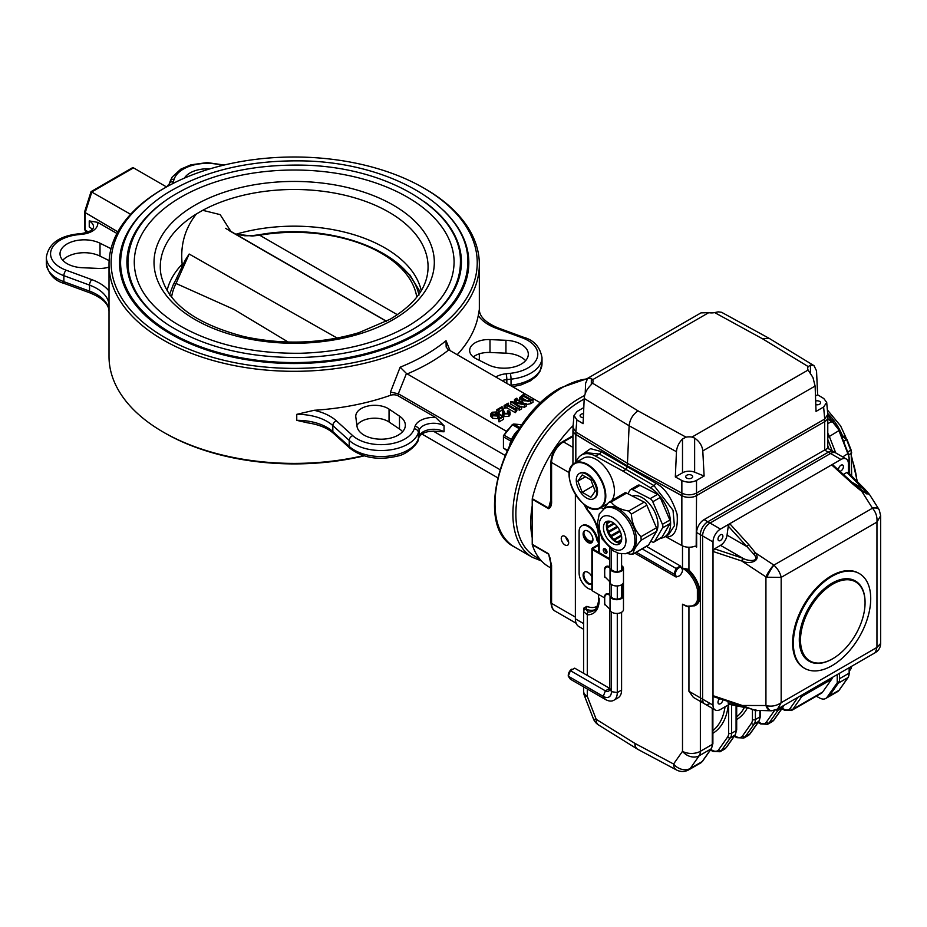 <?xml version="1.0" encoding="UTF-8"?>
<svg xmlns="http://www.w3.org/2000/svg" width="927" height="927" viewBox="0 0 927 927"><rect width="100%" height="100%" fill="white"/><g stroke="black" fill="none" stroke-linecap="round" stroke-linejoin="round"><path stroke-width="1.39" d="M497.869 418.633L499.016 417.277L498.935 414.16L497.869 416.049L497.869 418.633L492.561 418.332L490.858 416.35L490.858 413.766L492.133 412.237L496.721 411.947L496.907 415.4L495.145 414.589L492.573 415.018M496.721 414.52L496.907 415.4L496.721 414.52M499.016 421.901L503.616 419.259L503.616 416.675L499.016 419.328L499.016 421.901L498.402 418.772L502.469 416.432L498.935 414.16M499.016 416.791L500.36 417.648M507.695 414.033L507.672 413.43L507.695 414.033M510.093 412.144L508.865 413.801L503.906 413.975L502.585 411.727L502.167 407.509L498.911 409.386L498.888 411.217L496.86 409.664L502.04 406.675L504.844 413.303L508.68 413.454L509.05 411.797L507.672 410.846L509.155 410.939L510.093 412.144L510.093 414.728L508.865 416.374L503.906 416.547L502.573 414.531L502.585 411.368M502.573 413.083L502.167 410.082L499.213 411.785M499.004 413.732L499.213 411.032M497.162 415.064L497.162 412.48L498.691 413.651M516.351 408.413L515.296 410.082L506.976 405.284L506.976 407.868L515.296 412.666L516.86 410.696L516.86 408.112L516.351 410.985M506.976 407.868L504.137 408.042L504.137 405.47L508.205 403.118L508.599 405.157M521.588 406.71L524.404 407.254L526.177 406.223L526.177 403.651L524.404 404.67L524.404 407.254M519.363 410.163L521.588 408.877L521.588 406.293L519.363 407.59L518.969 409.931L519.444 407.08M519.398 407.104L510.835 401.6L510.835 404.184L518.969 408.877M510.835 401.6L523.5 403.732L516.258 399.433L516.258 402.005L517.162 402.527M516.258 402.005L515.145 402.144M530.545 401.124L530.545 403.697L533.002 402.283L533.002 399.711L530.545 401.124L522.307 400.649L519.526 397.683L523.558 394.253L523.604 395.192L531.391 399.688L533.002 399.711M530.545 403.697L526.177 404.589M519.699 400.962L519.526 397.683M504.925 455.319L398.309 393.766L406.455 373.477L506.536 431.333M450.07 350.638L446.014 340.707L446.165 347.046L448.077 349.444L540.708 402.967M164.728 337.428A183.059 105.69 0 0 0 423.616 337.428A183.059 105.69 0 0 0 423.616 187.961A183.059 105.69 0 0 0 164.728 187.961A183.059 105.69 0 0 0 164.728 337.428M145.087 210.174A174.647 100.834 0 0 0 119.525 262.689A174.647 100.834 0 0 0 170.684 333.987A174.647 100.834 0 0 0 417.671 333.987A174.647 100.834 0 0 0 468.819 262.689A174.647 100.834 0 0 0 443.257 210.174M164.728 187.961L163.245 188.818A185.168 106.906 0 0 0 109.015 264.404L109.015 356.501A185.168 106.906 0 0 0 163.245 432.086L164.728 432.944A183.059 105.69 0 0 0 364.16 455.875M421.866 433.998L497.556 477.695M433.152 431.067L499.769 469.525M418.251 439.502C419.236 441.959 408.193 454.253 397.509 456.061C378.622 460.626 362.77 458.019 349.919 448.239L333.558 433.407A4.206 2.897 -47.8 0 1 332.828 431.588L332.828 425.574L349.201 440.406L349.201 446.42A37.88 21.866 0 0 0 388.367 456.142A37.88 21.866 0 0 0 418.378 438.656A4.206 3.384 -162.2 0 1 418.251 439.502L419.027 437.08C422.109 432.272 428.737 430.441 438.923 431.565L444.056 431.773L444.056 425.76L435.632 417.463L398.216 395.864A6.315 3.65 0 0 0 390.464 395.319A185.168 106.906 0 0 1 314.126 410.29L296.756 414.346L296.756 420.348L307.741 422.863M398.309 393.766L390.464 392.075L390.464 395.319M164.728 432.944L163.245 432.086A185.168 106.906 0 0 0 363.419 455.644M479.224 360.279A185.168 106.906 0 0 0 479.34 356.501L479.34 353.836M109.015 264.404A185.168 106.906 0 0 0 163.245 340A185.168 106.906 0 0 0 365.029 363.175A185.168 106.906 0 0 0 479.34 264.404A185.168 106.906 0 0 0 425.111 188.818L423.616 187.961M406.455 373.477L400.151 367.196L390.464 392.075M457.173 354.74A185.168 106.906 0 0 0 478.262 315.528L479.329 309.572M86.153 232.654L84.519 229.166L84.531 212.074L91.055 191.646L132.155 167.914L133.488 167.857L166.524 186.93L169.328 183.824A4.206 3.384 17.8 0 1 173.326 181.669L174.114 179.259A33.662 19.432 0 0 1 222.422 165.458M91.055 191.646L130.614 214.299M84.519 212.202L117.822 231.831M84.624 229.618L88.239 231.935M116.941 233.465L97.659 222.341L89.247 220.916L89.247 226.93A14.728 8.505 0 0 1 92.248 229.432M476.223 358.784L488.344 364.809A24.195 13.975 0 0 0 514.218 366.918A24.195 13.975 0 0 0 528.32 354.218A24.195 13.975 0 0 0 505.933 340.29L489.989 339.595A18.934 10.939 0 0 0 469.641 350.499A18.934 10.939 0 0 0 476.223 358.784M525.597 360.661A24.195 13.975 0 0 0 505.933 353.175L489.989 352.48A18.934 10.939 0 0 0 473.268 356.941M402.608 431.669A24.195 13.975 0 0 0 399.479 428.992L389.05 421.994A18.934 10.939 0 0 0 356.895 425.4M399.479 416.107L389.05 409.108A18.934 10.939 0 0 0 368.112 405.991A18.934 10.939 0 0 0 355.759 416.246A18.934 10.939 0 0 0 355.817 417.057L357.011 426.269A24.195 13.975 0 0 0 382.04 439.189A24.195 13.975 0 0 0 405.342 425.226A24.195 13.975 0 0 0 399.479 416.107L399.479 428.992M209.78 168.899A24.195 13.975 0 0 0 184.415 178.1M111.02 248.679L100.012 243.21A24.195 13.975 0 0 0 74.137 241.101A24.195 13.975 0 0 0 60.023 253.801A24.195 13.975 0 0 0 82.41 267.729L98.355 268.424A18.934 10.939 0 0 0 109.015 267.069M109.131 260.626L100.012 256.095A24.195 13.975 0 0 0 62.758 260.244M521.646 395.806L520.534 397.347L523.245 399.977L530.151 400.904L530.464 400.209L522.677 395.713L521.646 395.806L521.287 398.622M523.952 394.485L523.952 395.389M522.307 400.649L522.307 402.469M522.677 395.713L522.677 398.297L528.205 401.484M522.677 398.297L521.646 398.39M524.404 404.67L513.581 402.735M516.258 399.433L514.508 399.479L516.733 398.193L516.64 399.201L524.439 403.697L526.177 403.651M517.127 398.425L517.127 399.479M514.508 399.479L514.508 402.028M514.902 399.711L514.902 402.098M515.331 399.456L515.331 402.04M513.581 402.608L519.838 406.35L521.588 406.293M515.296 410.082L515.296 412.666M515.389 409.537L515.516 412.527M508.599 403.338L507.892 404.751L514.415 408.517L516.86 408.112M507.892 404.751L508.089 403.639L508.089 404.867M506.976 405.284L504.531 405.69L504.531 408.274M505.076 405.377L505.076 407.961M496.86 409.664L496.86 412.028M498.888 411.217L498.888 413.651M498.471 410.001L498.911 409.386L498.911 410.777M502.167 407.509L502.167 410.082M502.585 412.121L502.585 414.311M503.906 413.975L503.906 416.547M508.865 413.801L508.865 416.374M507.672 410.846L507.695 413.836M509.491 412.411L509.05 411.797L509.05 413.187M499.016 419.328L498.402 418.772M496.721 411.947L496.907 412.816L495.145 412.005L492.573 412.445L493.512 415.087L497.614 415.597L498.807 413.593L503.616 416.675M491.889 413.349L492.573 412.445L492.573 414.45M495.145 412.005L495.145 414.589M495.771 412.758L495.771 415.331M497.869 416.049L492.561 415.748L492.561 418.332M492.561 415.748L490.858 413.766M236.003 234.23A128.146 73.986 180 0 1 421.252 290.638M167.092 290.638A128.146 73.986 180 0 1 182.179 264.195C180.186 245.18 184.913 228.448 196.362 213.986L202.735 210.313L220.162 214.624L230.835 231.356M181.785 267.799L182.179 264.195M424.207 201.588A167.277 96.582 180 0 1 461.461 262.353C460.974 287.891 444.867 310.174 413.118 329.189C381.947 346.744 344.508 356.188 300.777 357.521C247.648 358.042 203.291 347.057 167.694 324.543C140.811 306.281 127.208 285.551 126.895 262.353A167.277 96.582 180 0 1 164.125 201.599M163.511 321.681A166.223 95.968 180 0 1 127.949 262.353C128.575 237.509 142.515 215.956 169.757 197.683C205.052 175.4 248.679 164.542 300.638 165.11C386.547 165.956 462.121 210.626 460.406 262.353A166.223 95.968 180 0 1 424.844 321.669M134.264 262.353A159.919 92.329 180 0 1 294.172 170.023A159.919 92.329 180 0 1 454.091 262.353C453.639 286.721 438.251 308.007 407.903 326.188C378.112 342.967 342.306 351.993 300.487 353.268C249.676 353.766 207.266 343.257 173.233 321.739C147.544 304.288 134.554 284.496 134.264 262.353M235.62 234.125L252.202 236.026L259.653 235.203L397.359 314.716M288.146 342.028L234.137 309.491L176.037 283.477A3.372 2.642 -153.2 0 0 173.256 284.728L169.363 295.053M386.397 321.321L229.444 230.777M185.133 260.313L189.166 254.033L337.173 338.088M189.166 254.033L176.037 283.477A123.082 71.055 180 0 0 171.576 297.115M416.768 297.115A123.082 71.055 180 0 0 259.653 235.203A3.372 0.776 -99.6 0 0 259.154 234.751L251.611 235.701A3.372 1.251 -93.9 0 1 252.202 236.026M178.32 278.679A3.372 2.225 -153 0 0 175.921 279.63L173.256 284.728M532.237 505.748A92.584 53.453 120 0 0 532.237 537.799M539.352 558.483A92.584 53.453 120 0 1 519.792 485.991A92.584 53.453 120 0 1 581.333 400.649A92.584 53.453 120 0 1 584.172 399.073A92.584 53.453 120 0 0 521.403 480.406A92.584 53.453 120 0 0 535.041 556.42L539.989 559.282M606.965 552.422A2.63 1.518 60 0 1 606.629 552.26A2.63 1.518 60 0 1 604.798 548.668M688.634 569.305L689.908 571.125L682.504 568.158L688.634 569.305L688.182 570.592A23.14 13.36 60 0 1 698.877 589.155L697.382 589.282A22.097 12.758 -120 0 0 682.504 568.158L682.504 545.887M689.908 606.374L688.634 606.988L682.504 604.23L688.182 606.629M700.36 701.426L700.36 751.31A12.63 7.289 60 0 1 699.167 755.772A12.63 9.954 -144.9 0 1 682.504 751.31L682.504 604.23A22.097 12.758 -120 0 0 697.382 600.29L698.877 600.418A23.14 13.36 60 0 1 694.821 605.806L685.98 606.223M689.908 571.125A23.14 13.36 60 0 1 699.618 588.726L698.877 589.155L698.877 600.418L699.618 599.989A23.14 13.36 60 0 1 695.563 605.377A23.14 13.36 60 0 1 695.192 605.586M699.618 588.726L699.618 599.989M576.188 462.33A29.455 17.01 60 0 1 581.484 455.018L585.574 452.666L599.352 454.045L625.968 469.41L622.99 471.125L650.314 487.729A29.455 17.01 60 0 1 669.12 513.72A29.455 17.01 60 0 1 664.508 536.976L668.622 534.601L674.392 525.783L673.025 510.279L654.01 485.597L625.968 469.41L627.452 466.837L655.493 483.025C664.752 487.695 671.948 498.112 677.104 514.288C678.216 529.41 674.624 536.988 666.328 537.046L681.855 545.563A10.521 6.072 0 0 0 695.018 546.177L696.536 546.548A2.109 1.217 -60 0 1 696.64 547.104L696.64 532.504A10.521 6.072 -60 0 1 704.08 519.618L824.601 450.035A10.521 6.072 -60 0 1 824.706 449.977L827.776 448.32L833.582 451.669A10.521 6.072 120 0 0 828.321 452.191L707.799 521.762A10.521 6.072 120 0 0 700.36 534.647L700.36 697.869A10.521 6.072 120 0 0 702.539 702.678L693.384 697.394L688.935 691.264L688.935 606.953M696.189 546.142L696.536 495.632L824.706 421.634L824.706 449.977M581.588 454.96L590.545 448.645L600.847 451.472L627.452 466.837L627.452 465.933L575.829 434.52L575.829 462.538M666.328 537.046L665.238 536.548M584.427 608.819A2.109 1.217 0 0 0 583.825 608.112L586.861 606.351A25.249 14.577 -120 0 0 597.347 606.084M584.45 608.784L583.581 611.588L583.581 673.303M584.323 609.387L585.586 609.039A2.109 1.379 112.3 0 0 586.861 606.351M587.289 675.435L587.289 614.798A2.109 1.622 -88.3 0 1 588.135 612.017A27.358 15.794 -120 0 0 593.523 610.742C596.246 611.588 599.665 598.518 598.575 599.085A2.109 1.217 180 0 0 599.19 599.943A29.455 17.01 60 0 1 587.289 614.798L583.581 611.588M594.856 609.769A27.358 15.794 60 0 1 585.586 609.039L588.135 612.017M583.848 504.149L587.197 510.024C594.462 518.657 598.251 527.73 598.575 537.231L598.575 552.341M603.5 509.027L601.02 507.521M581.484 455.018A29.455 17.01 60 0 1 595.667 456.177L622.99 471.125M664.508 536.976A29.455 17.01 60 0 1 660.499 538.274M573.048 429.502A10.521 6.072 0 0 0 572.944 430.337A10.521 6.072 0 0 0 575.829 434.52M827.684 416.49A10.521 6.072 180 0 1 827.776 417.335A10.521 6.072 180 0 1 824.706 421.634M583.801 407.579L577.092 411.461L574.022 415.435L576.895 419.919L575.818 431.936L627.452 463.349L627.452 465.933L681.855 495.736A10.521 6.072 0 0 0 696.536 495.632M583.871 533.257A7.149 4.125 -120 0 0 587.428 539.514A7.149 4.125 -120 0 0 592.353 540.847A7.149 4.125 -120 0 0 592.886 540.429M583.581 629.271L578.865 626.548A16.837 9.722 -60 0 1 575.377 618.842L575.377 494.45M688.935 547.231L688.935 569.421M782.226 708.263L783.964 709.19A10.521 6.072 -120 0 0 790.128 708.46A2.109 1.657 35.1 0 0 792.898 709.201A12.63 7.289 60 0 1 791.484 710.522L821.241 693.338A12.63 7.289 -120 0 0 822.655 692.029L831.589 679.329A12.63 7.289 -120 0 0 832.481 677.347M829.039 449.05L827.776 445.806M607 552.052A2.63 1.518 -120 0 0 605.852 549.398A2.63 1.518 -120 0 0 603.825 548.703A2.63 1.518 -120 0 0 603.825 551.739A2.63 1.518 -120 0 0 606.455 553.257A2.63 1.518 -120 0 0 607 552.052M839.48 681.484L837.243 682.77L827.116 697.174L829.352 695.887A12.63 7.289 60 0 1 827.938 697.208A12.63 7.289 60 0 0 829.352 695.887L839.028 690.302A1.054 0.834 35.1 0 0 839.236 690.105L837.602 691.623A12.63 7.289 -120 0 0 839.028 690.302L847.95 677.602L838.286 683.187L829.352 695.887L839.48 681.484L839.48 673.303L839.48 678.726L849.144 673.141A1.054 0.603 0 0 0 849.144 672.284L849.144 672.284M827.776 437.37L829.352 436.466A12.63 7.289 60 0 0 827.776 433.245A12.63 7.289 60 0 1 829.352 436.466L835.737 452.909L829.352 436.466L839.12 430.51M827.776 415.018A58.911 34.021 60 0 1 829.062 416.617M827.116 697.174A12.63 7.289 60 0 1 825.702 698.494A12.63 7.289 60 0 1 819.735 698.054L816.27 696.212M837.243 674.601L837.243 682.77M827.776 439.456L832.214 450.881M815.482 396.038L817.637 394.786L816.525 370.835L813.999 365.644L810.465 365.111L808.24 366.605A9.467 5.469 0 0 0 807.695 368.436A9.467 5.469 0 0 0 808.101 370.035L812.933 377.451L815.123 386.049L702.793 450.904C702.226 445.725 699.503 441.449 694.636 438.089L691.982 437.08A9.467 5.469 0 0 0 686.038 437.162L682.504 438.981C678.877 442.747 676.849 446.988 676.455 451.704L629.12 425.771L627.452 463.349L681.866 493.164L681.855 480.522L675.331 476.942L676.455 451.704M702.793 450.904L704.114 476.026L694.636 472.191A9.467 5.469 0 0 0 682.504 472.805L675.331 476.942M681.855 480.522C686.791 482.724 691.681 482.689 696.513 480.406L696.525 493.06C691.693 495.342 686.803 495.377 681.866 493.164M704.114 476.026L696.513 480.406M691.658 478.089A3.476 2.005 180 0 1 687.869 478.517A3.476 2.005 180 0 1 685.725 476.663A3.476 2.005 180 0 1 689.201 474.659A3.476 2.005 180 0 1 692.678 476.663A3.476 2.005 180 0 1 691.658 478.089M823.628 407.011L826.699 402.411L827.776 414.45L824.706 419.05L823.628 407.011L816.038 411.403L815.123 386.049M826.699 402.411L823.825 398.552L817.637 394.786M815.656 400.985A3.476 2.005 180 0 1 820.627 402.793A3.476 2.005 180 0 1 819.619 404.207A3.476 2.005 180 0 1 815.795 404.635M714.682 312.596L718.216 311.854L721.588 312.295L768.923 338.216L762.689 338.888L714.682 312.596A9.467 5.469 0 0 1 708.738 312.666L592.62 379.711L591.322 378.436L587.753 378.251L585.609 383.233L585.204 393.639M587.753 378.251L700.986 312.874L708.738 312.666M592.492 383.152L638.031 410.858C632.863 414.427 629.885 419.398 629.12 425.771L584.207 398.448C584.601 393.732 586.629 389.491 590.256 385.725L592.492 383.152A9.467 5.469 0 0 0 593.037 381.321A9.467 5.469 0 0 0 592.62 379.711M584.207 398.448L583.083 423.685L576.895 419.919M583.35 417.683A3.476 2.005 180 0 1 580.093 415.678A3.476 2.005 180 0 1 583.535 413.674M813.999 365.644L768.923 338.216M575.818 431.936L572.944 427.451L574.022 415.435M824.601 419.12L696.64 492.99A10.521 6.072 0 0 1 696.525 493.06L824.706 419.05A10.521 6.072 0 0 1 824.601 419.12L824.601 421.692A10.521 6.072 0 0 0 827.684 417.393L827.684 415.632M573.048 428.645L573.048 430.279A10.521 6.072 0 0 0 575.922 434.45L627.452 465.933L681.971 495.69A10.521 6.072 0 0 0 696.64 495.563L824.601 421.692M851.948 482.214L863.164 488.691L846.872 472.457L848.124 472.457L864.787 489.097M854.149 484.207A2.109 0.66 132.2 0 0 854.126 484.195L867.046 494.068L862.562 491.055L861.832 491.437L853.222 484.427L831.646 464.867L832.817 464.867L854.126 484.195A2.109 0.66 132.2 0 0 853.222 484.427M878.773 509.097A10.521 5.006 147.6 0 0 878.726 509.027L869.422 494.369L861.832 491.437L872.388 508.054A10.521 5.006 147.6 0 1 878.726 509.016L879.248 509.908A10.521 5.4 152.2 0 0 879.236 509.908A10.521 5.4 152.2 0 0 872.481 508.205A2.341 1.738 21.1 0 0 872.388 508.054M867.046 494.068L863.524 489.004M848.402 472.747L848.402 463.79A10.521 6.072 -60 0 0 846.224 458.969A10.521 6.072 -60 0 0 840.963 459.491L830.546 453.477A10.521 6.072 -60 0 1 835.806 452.955A10.521 6.072 120 0 0 830.546 453.477L710.036 523.06L720.453 529.074A10.521 6.072 -60 0 0 713.014 541.959L713.014 551.461L714.532 548.854L743.303 558.413C748.031 561.391 761.021 562.168 753.663 554.056L728.263 526.096L729.758 523.697L748.842 544.694A2.109 0.8 137.7 0 0 746.872 546.571L727.046 535.134A9.467 5.469 -60 0 1 720.499 545.354L714.532 548.854M748.842 544.694L755.447 552.863C761.774 561.716 748.726 564.427 742.284 561.159L743.303 558.413M773.732 565.018A2.341 1.738 21.1 0 0 773.894 565.122A10.521 1.472 120 0 0 766.907 577.22A12.665 7.74 -176.9 0 1 765.934 576.884A10.521 2.039 123.6 0 1 773.732 565.018L755.447 552.863A2.109 0.95 144.9 0 0 753.663 554.056M743.303 706.165L742.284 705.482L765.934 705.528A10.521 6.072 90.1 0 0 771.171 710.789L755.204 710.349L713.57 696.664L713.014 695.667L742.284 705.482C748.692 708.216 761.855 712.701 755.447 709.769M748.019 708.17L728.946 704.265L728.263 703.408L742.191 706.258M870.72 598.645A54.705 31.588 120 0 0 859.387 573.604A54.705 31.588 120 0 0 817.232 588.263A54.705 31.588 120 0 0 793.35 643.315A54.705 31.588 120 0 0 804.682 668.367A54.705 31.588 120 0 0 846.838 653.709A54.705 31.588 120 0 0 870.72 598.645M855.482 581.067L855.181 580.893A46.292 26.721 120 0 0 808.889 607.625A46.292 26.721 120 0 0 808.889 661.078L809.19 661.241A46.292 26.721 -60 0 1 809.19 607.788A46.292 26.721 -60 0 1 855.482 581.067A46.292 26.721 -60 0 1 865.065 602.26A46.292 26.721 -60 0 1 865.065 602.515M846.872 472.457L843.373 474.439M840.963 459.491L720.453 529.074M839.85 471.252A3.476 2.005 120 0 0 843.419 466.663A3.476 2.005 120 0 0 842.701 465.076A3.476 2.005 120 0 0 839.781 466.281A3.476 2.005 120 0 0 838.564 470.082M728.263 526.096L727.046 535.134M722.898 536.246A3.476 2.005 120 0 0 722.179 534.647A3.476 2.005 120 0 0 718.715 536.652A3.476 2.005 120 0 0 718.715 540.661A3.476 2.005 120 0 0 721.391 539.734A3.476 2.005 120 0 0 722.898 536.246M729.317 704.335L720.453 709.468A10.521 6.072 -60 0 1 715.192 709.989A10.521 6.072 -60 0 1 713.014 705.169L713.014 551.461L741.716 560.974L742.759 558.205L720.499 545.354M727.962 701.496L728.263 703.408M719.607 698.691A3.476 2.005 120 0 0 718.715 703.883A3.476 2.005 120 0 0 721.252 703.083A3.476 2.005 120 0 0 722.886 699.792M879.236 509.908L880.65 515.725L876.954 522.086C877.394 516.826 875.899 512.202 872.481 508.205L773.894 565.122C777.823 568.83 780.244 572.921 781.171 577.382L766.907 577.22M781.171 702.701L777.51 709.085L771.762 710.777A10.521 5.4 87.8 0 0 771.774 710.777A10.521 5.4 87.8 0 1 766.907 705.771C772.087 706.733 776.838 705.702 781.171 702.701L781.171 577.382L876.954 522.086L876.954 647.405L880.65 643.465C880.523 647.44 878.761 650.476 875.389 652.573L876.954 647.405L781.171 702.701M741.716 560.974L765.934 576.884L765.934 705.528A12.665 6.86 -2.9 0 0 766.907 705.771M713.014 541.959L702.596 535.945A10.521 6.072 -60 0 1 710.036 523.06A10.521 6.072 120 0 0 702.596 535.945L702.596 699.155A10.521 6.072 120 0 0 704.775 703.975A10.521 6.072 -60 0 1 702.596 699.155L713.014 705.169M859.016 573.396A54.705 31.588 120 0 0 858.645 573.176A54.705 31.588 120 0 0 816.49 587.834A54.705 31.588 120 0 0 792.608 642.886A54.705 31.588 120 0 0 803.941 667.938A54.705 31.588 120 0 0 804.312 668.147M846.224 458.969L833.582 451.669A10.521 6.072 120 0 0 828.321 452.191L707.799 521.762A10.521 6.072 120 0 0 700.36 534.647L700.36 697.869A10.521 6.072 120 0 0 702.539 702.678L704.775 703.975A10.521 6.072 120 0 0 710.036 703.454M696.64 532.504L702.596 535.945L702.596 699.155L688.935 691.264M824.601 450.035L830.546 453.477L710.036 523.06L704.08 519.618M865.065 602.77A45.655 26.362 120 0 0 832.782 584.137A45.655 26.362 120 0 0 800.499 640.059A45.655 26.362 120 0 0 832.782 658.691A45.655 26.362 120 0 0 865.065 602.77L865.065 602.26M832.562 658.819A46.292 26.721 -60 0 1 832.33 658.958A46.292 26.721 -60 0 1 809.19 661.241M650.824 541.194L652.133 541.866A4.206 2.433 -120 0 0 654.068 541.982A4.206 2.433 -120 0 0 654.624 541.426L662.573 527.869A4.206 2.433 -120 0 0 662.411 524.346L652.782 501.762A4.206 2.433 -120 0 0 650.117 498.68L632.538 489.641A4.206 2.433 -120 0 0 630.603 489.526A4.206 2.433 -120 0 0 630.047 490.082L627.892 493.755M654.624 541.426L662.063 537.127A4.206 2.433 60 0 1 661.507 537.683L654.068 541.982M662.411 524.346L669.85 520.047A4.206 2.433 60 0 1 670.012 523.57L662.573 527.869M650.117 498.68L657.567 494.381A4.206 2.433 60 0 1 660.221 497.463L652.782 501.762M630.603 489.526L638.043 485.227A4.206 2.433 60 0 1 639.978 485.354L632.538 489.641M617.985 542.805L617.961 542.434A14.206 8.204 -120 0 0 619.526 543.025M621.507 540.395L617.961 542.434M614.242 540.916L614.485 540.105A14.206 8.204 -120 0 0 617.22 542.052L617.243 542.573M617.22 542.052L621.658 539.502M621.542 536.026L614.485 540.105M610.615 537.266L611.322 536.582A14.206 8.204 -120 0 0 613.778 539.444L613.5 540.325M613.778 539.444L621.368 535.064M618.042 532.712A18.575 10.718 60 0 1 617.799 532.365L619.653 530.58A14.206 8.204 -120 0 0 620.059 531.171M620.186 531.472L611.322 536.582M607.857 532.492L608.842 532.318A14.206 8.204 -120 0 0 610.731 535.725L610.012 536.42M617.799 532.365L610.14 536.617M610.731 535.725L619.653 530.58M607.73 532.168L615.18 527.625L617.73 527.173L608.842 532.318M606.501 527.556L607.359 527.822A14.206 8.204 -120 0 0 608.436 531.368L607.486 531.542M608.436 531.368L617.104 526.362M614.485 523.697L607.359 527.822M606.71 523.396L607.034 523.628A14.206 8.204 -120 0 0 607.185 526.884L606.42 526.652M607.185 526.884L613.72 523.118M610.696 521.507L607.034 523.628M607.312 521.866A14.206 8.204 -120 0 0 607.115 522.828L606.93 522.689M607.115 522.828L609.815 521.264M657.567 494.381L639.978 485.354M669.85 520.047L660.221 497.463M662.063 537.127L670.012 523.57M655.91 532.527A22.097 12.758 -120 0 0 656.606 531.333M656.779 530.962A22.097 12.758 -120 0 0 651.635 506.629A22.097 12.758 -120 0 0 632.434 496.084M626.895 553.407L630.708 554.23L633.199 553.79C633.199 550.812 635.852 546.293 641.16 540.232L640.986 536.71C635.146 530.731 631.936 523.199 631.357 514.126L628.703 511.044C620.221 509.572 614.358 506.559 611.125 502.005L608.633 502.457L603.431 509.12M632.515 554.323L648.668 544.856A4.206 2.433 60 0 1 648.124 545.424L632.944 554.184M640.986 536.71L656.455 527.776A4.206 2.433 60 0 1 656.617 531.31L641.16 540.232M628.703 511.044L644.172 502.11A4.206 2.433 60 0 1 646.826 505.192L631.357 514.126M644.172 502.11L626.582 493.083A4.206 2.433 60 0 0 624.647 492.967L608.633 502.457M620.36 542.979A12.943 7.474 60 0 1 609.085 534.949A12.943 7.474 60 0 1 607.764 521.171M607.567 521.194A12.943 7.474 -120 0 0 606.107 521.727A12.943 7.474 -120 0 0 606.107 536.675A12.943 7.474 -120 0 0 619.051 544.137A12.943 7.474 -120 0 0 619.676 530.371A12.943 7.474 -120 0 0 607.567 521.194M656.455 527.776L646.826 505.192M648.668 544.856L656.617 531.31M604.416 508.494L605.899 507.637A25.249 14.577 60 0 1 631.16 522.214A25.249 14.577 60 0 1 631.16 551.368L625.47 553.743L618.912 553.407L612.886 550.673L602.04 538.877L597.359 523.546L599.282 513.952L604.416 508.494A25.249 14.577 60 0 1 629.665 523.071A25.249 14.577 60 0 1 629.665 552.225M577.869 481.113L582.202 492.295L590.881 497.301L595.215 491.125L590.881 479.943L582.202 474.937L577.869 481.113L585.377 476.768M593.199 485.933L582.202 492.295M576.27 480.186A14.519 8.378 -120 0 0 582.608 494.798A14.519 8.378 -120 0 0 593.801 498.691A14.519 8.378 -120 0 0 596.803 492.052A14.519 8.378 -120 0 0 590.464 477.44A14.519 8.378 -120 0 0 579.282 473.546A14.519 8.378 -120 0 0 576.27 480.186M611.878 500.337A25.771 14.878 -120 0 0 607.394 470.383A25.771 14.878 -120 0 0 583.326 458.216L574.694 463.199A25.771 14.878 60 0 1 594.555 470.105A25.771 14.878 60 0 1 605.806 496.038A25.771 14.878 60 0 1 600.464 507.845A25.771 14.878 60 0 1 587.428 506.478M594.161 498.459A14.519 8.378 -120 0 0 594.543 498.262A14.519 8.378 -120 0 0 597.556 491.611A14.519 8.378 -120 0 0 591.217 477.011A14.519 8.378 -120 0 0 580.024 473.118A14.519 8.378 -120 0 0 579.665 473.349M550.962 568.042L548.865 566.837A94.681 54.67 -60 0 1 532.295 544.775A2.109 1.217 -60 0 1 532.237 544.3L548.599 553.755L551.577 565.169L551.577 603.373A16.837 9.722 120 0 0 555.064 611.078C552.677 610.012 551.31 607.15 550.962 602.515A2.109 1.217 0 0 0 551.577 603.373L575.377 617.115M551.577 565.169A2.109 1.217 0 0 1 550.962 564.311L548.668 554.219L532.295 544.775M532.295 498.691L548.668 508.135L550.406 504.531L550.962 499.85A2.109 1.217 180 0 0 551.577 500.707C551.866 504.833 550.87 507.498 548.599 508.691L532.237 499.236A2.109 1.217 -60 0 1 532.295 498.691A94.681 54.67 -60 0 1 573.118 425.597M568.228 540.499L567.648 540.835M568.587 541.785A5.261 3.036 60 0 1 565.806 536.965M532.237 544.3L532.237 499.236M564.972 536.374A5.261 3.036 -120 0 0 562.341 536.107A5.261 3.036 -120 0 0 562.341 542.191A5.261 3.036 -120 0 0 567.591 545.227A5.261 3.036 -120 0 0 568.402 541.009A5.261 3.036 -120 0 0 564.972 536.374M604.786 577.289L604.531 569.132C604.96 566.629 606.443 565.713 608.981 566.374A5.689 3.291 180 0 1 609.85 566.872M608.981 566.374L609.271 567.44C606.907 566.223 605.377 566.988 604.694 569.723L604.531 569.132M604.786 604.775L604.531 596.617C604.96 594.114 606.443 593.199 608.981 593.859A5.689 3.291 180 0 1 609.85 594.369M604.531 603.489L604.798 604.821M608.981 593.859L609.271 594.937C606.907 593.709 605.377 594.474 604.694 597.22L604.694 604.091L609.271 608.68A4.635 2.677 180 0 1 610.036 609.92A6.732 3.882 0 0 0 617.058 613.442A6.732 3.882 0 0 0 623.477 609.56L623.477 568.332A6.732 3.882 0 0 0 621.588 565.632M604.531 576.003L604.798 577.336M604.694 569.723L604.694 576.606L609.271 581.194A4.635 2.677 0 0 1 610.036 582.434L610.036 568.691A6.732 3.882 0 0 0 617.058 572.214A6.732 3.882 0 0 0 623.477 568.332M609.271 594.937A4.635 2.677 180 0 1 610.036 596.177A6.732 3.882 0 0 0 616.687 599.699A6.732 3.882 0 0 0 623.431 596.246L623.431 582.504A6.732 3.882 180 0 1 616.687 585.957A6.732 3.882 180 0 1 610.036 582.434M623.431 596.246L622.388 596.177L622.388 584.184M611.426 596.976A5.678 3.279 0 0 0 617.452 599.074A5.678 3.279 0 0 0 622.388 596.177M598.575 542.701A4.206 2.433 60 0 1 596.675 539.213L597.417 538.784A4.206 2.433 -120 0 0 598.575 541.391M591.878 589.56A12.63 7.289 60 0 1 579.097 572.886L579.097 531.646A12.63 7.289 60 0 1 581.716 525.864A12.63 7.289 60 0 1 590.383 528.216A12.63 7.289 60 0 1 596.675 539.213M609.85 559.711L592.492 549.688A2.109 1.217 180 0 1 591.878 548.83A2.109 1.217 180 0 1 592.492 547.973L598.575 544.462M604.531 597.869L592.492 590.916A2.109 1.217 180 0 1 591.878 590.059L591.878 548.83M609.85 558.854L593.234 549.259A1.054 0.603 180 0 1 593.234 548.402L598.575 545.319M582.098 525.667A12.63 7.289 60 0 1 582.457 525.435A12.63 7.289 60 0 1 591.125 527.787A12.63 7.289 60 0 1 597.417 538.784M591.855 542.562A6.941 4.009 60 0 1 585.296 538.378A6.941 4.009 60 0 1 584.949 530.603M591.855 583.801A6.941 4.009 60 0 1 585.296 579.607A6.941 4.009 60 0 1 584.949 571.843M588.031 531.136A6.941 4.009 60 0 1 592.562 537.254A6.941 4.009 60 0 1 591.496 542.816A6.941 4.009 60 0 1 584.555 538.807A6.941 4.009 60 0 1 584.555 530.789A6.941 4.009 60 0 1 588.031 531.136M591.878 583.778A6.941 4.009 60 0 1 591.496 584.045A6.941 4.009 60 0 1 584.555 580.035A6.941 4.009 60 0 1 584.555 572.017A6.941 4.009 60 0 1 588.031 572.365A6.941 4.009 60 0 1 591.878 576.733M611.426 569.479A5.678 3.279 0 0 0 617.764 571.553A5.678 3.279 0 0 0 622.423 568.332A5.678 3.279 0 0 0 621.588 566.617M609.271 567.44A4.635 2.677 180 0 1 610.036 568.691M682.527 569.862A5.052 2.92 -60 0 1 678.958 576.049A5.052 2.92 -60 0 1 675.389 573.987A5.052 2.92 -60 0 1 678.958 567.799A5.052 2.92 -60 0 1 682.527 569.862L680.383 565.968L676.084 568.448L673.941 573.987L676.084 577.034L678.958 576.049M568.274 675.667A5.052 2.92 -60 0 1 568.263 675.354A5.052 2.92 -60 0 1 571.832 669.167A5.052 2.92 -60 0 1 571.913 669.12M609.85 548.425L609.85 568.147M609.85 581.889L609.85 595.644M609.85 609.387L609.85 688.274A6.315 3.65 60 0 1 608.552 691.16A6.315 3.65 60 0 1 605.389 690.847L570.406 670.65L568.263 676.189L570.406 679.236L605.389 699.445L603.245 696.386L568.263 676.189L568.263 675.354M611.426 549.676L611.426 570.708M611.426 584.462L611.426 598.205M611.426 611.947L611.426 691.658A11.576 6.686 60 0 1 603.245 696.386L605.389 690.847L609.688 688.367L574.705 668.17L570.406 670.65M617.289 552.886L617.289 571.588M617.289 585.945L617.289 599.085M617.289 613.431L617.289 692.562A16.837 9.722 60 0 1 613.813 700.279A16.837 9.722 60 0 1 605.389 699.445M621.588 553.882L621.588 570.035M621.588 584.775L621.588 597.533M621.588 612.26L621.588 690.082A16.837 9.722 60 0 1 618.1 697.799L613.813 700.279M646.455 546.385L680.383 565.968M642.156 548.865L676.084 568.448M636.293 552.249L673.941 573.987M634.717 553.152L676.084 577.034M518.39 429.931A16.837 9.722 120 0 0 509.757 444.89M519.224 428.668L512.469 424.763L504.091 435.192L511.484 439.468M521.913 424.751L513.755 424.021L519.943 427.59M506.988 450.615L503.442 448.031L507.185 450.186M510.823 441.113L503.442 436.849L503.442 448.031M503.442 436.849L503.442 435.632L512.376 424.52L513.755 424.021M503.442 435.841L504.091 435.192M506.397 431.959A8.413 4.855 -60 0 1 508.008 429.954M505.354 433.257A7.37 4.253 -60 0 1 508.575 429.236M407.127 373.952A191.483 110.545 0 0 0 448.784 349.896M398.216 393.708L398.216 395.864M400.151 367.196A185.168 106.906 0 0 0 446.014 340.707M133.488 167.857L91.831 191.912L85.133 212.955L85.133 230.139L86.362 232.596M584.647 395.505A94.681 54.67 120 0 0 579.85 398.065A94.681 54.67 120 0 0 517.984 481.507A94.681 54.67 120 0 0 532.504 557.382L541.472 560.951M586.953 378.923A94.681 54.67 120 0 0 561.994 387.764A94.681 54.67 120 0 0 500.128 471.206A94.681 54.67 120 0 0 514.647 547.081L532.504 557.382M489.989 339.595L489.989 352.48M505.933 340.29L505.933 353.175M506.837 383.407L506.837 379.606L511.032 379.155L511.032 385.168A37.88 21.866 0 0 0 542.005 363.662L539.862 371.657L536.351 376.269L530.232 380.939L521.322 384.809L512.596 386.733M502.04 380.638A14.728 8.505 0 0 1 506.837 379.606A4.206 0.626 -96.1 0 0 506.072 373.778L510.256 373.326A4.206 0.626 -96.1 0 1 511.032 379.155A37.88 21.866 0 0 0 542.005 357.66L542.005 363.662M506.072 373.778A18.934 10.939 0 0 0 495.76 377.011M510.256 373.326A33.662 19.432 0 0 0 537.173 357.926A33.662 19.432 0 0 0 522.214 337.822L496.524 328.378A46.292 26.721 0 0 1 478.262 315.528M510.059 385.273L511.032 385.168A4.206 0.626 -96.1 0 1 511.009 385.817M389.05 409.108L389.05 421.994M352.747 435.667A4.206 2.897 -47.8 0 0 349.201 440.406A37.88 21.866 0 0 0 388.367 450.128A37.88 21.866 0 0 0 418.378 432.642L418.378 438.656L419.155 436.235L419.155 430.221A4.206 3.384 -162.2 0 0 415.018 426.35L414.242 428.761A33.662 19.432 0 0 1 387.567 444.3A33.662 19.432 0 0 1 352.747 435.667L336.385 420.835A46.292 26.721 0 0 0 314.126 410.29M435.632 417.463A18.934 10.939 0 0 0 415.018 426.35M296.756 420.348A42.086 24.299 0 0 1 332.828 431.588L349.201 446.42A4.206 2.897 -47.8 0 0 349.919 448.239M414.242 428.761A4.206 3.384 -162.2 0 1 418.378 432.642L419.155 430.221A14.728 8.505 0 0 1 429.271 423.651A14.728 8.505 0 0 1 444.056 425.76M172.19 183.882A18.934 10.939 0 0 0 173.326 181.669M78.088 234.693A4.206 0.626 83.9 0 0 77.636 233.94C58.969 236.153 48.54 243.917 46.35 257.243A37.88 21.866 0 0 0 63.87 275.678L63.87 281.692L89.56 291.136L89.56 285.122A4.206 1.842 -69.8 0 1 91.819 279.641L66.141 270.197A33.662 19.432 0 0 1 51.182 250.093A33.662 19.432 0 0 1 78.088 234.693L82.283 234.241A18.934 10.939 0 0 0 97.659 222.341M66.141 270.197A4.206 1.842 -69.8 0 0 63.87 275.678L89.56 285.122A42.086 24.299 0 0 1 109.015 304.832M109.015 291.02A46.292 26.721 0 0 0 91.819 279.641M46.35 257.243L46.35 263.256A37.88 21.866 0 0 0 63.87 281.692A4.206 1.842 -69.8 0 0 64.681 283.592L90.371 293.036A4.206 1.842 -69.8 0 1 89.56 291.136A42.086 24.299 0 0 1 109.015 310.846M100.012 243.21L100.012 256.095M336.385 420.835A4.206 2.897 -47.8 0 0 332.828 425.574A42.086 24.299 0 0 0 296.756 414.346M479.329 308.934A42.086 24.299 0 0 0 479.317 309.27C479.294 316.455 485.516 322.654 497.984 327.868A4.206 1.842 110.2 0 0 496.524 328.378M444.056 431.773A14.728 8.505 0 0 0 429.271 429.664A14.728 8.505 0 0 0 419.155 436.235A4.206 3.384 -162.2 0 1 419.027 437.08M77.636 233.94L81.831 233.488C89.293 232.098 93.198 229.908 93.557 226.93A14.728 8.505 0 0 0 89.247 220.916M120.232 271.75A174.647 100.834 180 0 1 120.58 269.769M467.764 269.769A174.647 100.834 180 0 1 468.112 271.75M497.984 327.868L523.662 337.312A4.206 1.842 110.2 0 0 522.214 337.822M81.831 233.488A4.206 0.626 83.9 0 1 82.283 234.241M169.328 183.824L170.105 181.402A4.206 3.384 17.8 0 1 174.114 179.259M202.735 210.313A133.905 77.312 180 0 1 353.546 197.497A133.905 77.312 180 0 1 427.405 274.485C424.45 291.217 412.017 306.142 390.116 319.247L358.946 332.654C321.808 343.708 283.592 345.041 244.322 336.663C195.099 323.766 167.3 303.048 160.939 274.485A133.905 77.312 180 0 1 196.362 213.986M393.28 319.56A140.151 80.916 180 0 1 158.795 283.291A140.151 80.916 180 0 1 330.452 184.195A140.151 80.916 180 0 1 393.28 319.56M120.58 262.353C121.228 236.443 135.771 213.963 164.218 194.879C201.078 171.611 246.652 160.267 300.927 160.869C390.673 161.738 469.572 208.413 467.764 262.353A173.592 100.22 180 0 1 416.918 333.21A173.592 100.22 180 0 1 227.741 354.937A173.592 100.22 180 0 1 120.58 262.353L120.58 273.743M697.382 600.29L697.382 589.282M696.64 547.104L695.018 546.177M595.667 456.177L599.352 454.045A2.109 1.275 120 0 0 600.847 451.472M650.314 487.729L654.01 485.597A2.109 1.147 120 0 0 655.493 483.025M583.825 610.117L583.825 608.112M587.289 506.536L587.289 509.491A29.455 17.01 60 0 1 599.19 538.089L599.19 552.689L599.19 538.089A2.109 1.217 180 0 1 598.575 537.231M599.19 598.216L599.19 599.943M637.498 749.143A12.63 7.01 -58.1 0 1 637.162 748.958A12.63 12.63 0 0 0 637.88 749.375A12.63 7.567 -61.9 0 1 634.891 743.384L673.581 764.01L682.504 751.31A12.63 7.289 180 0 0 700.36 751.31L712.26 744.439A2.109 1.217 -0 0 0 712.886 743.581L712.886 708.657M598.471 724.914L637.162 748.958A12.63 7.01 -58.1 0 1 634.891 743.384L596.212 719.34A12.63 2.665 -21.2 0 1 593.373 718.761A12.63 12.63 0 0 0 598.471 724.914A12.63 7.01 -58.1 0 1 596.212 719.34L587.289 696.339A12.63 7.289 -0 0 1 583.581 691.183A12.63 12.63 0 0 0 584.439 695.748A12.63 2.665 -21.2 0 0 587.289 696.339L587.289 688.981M676.571 770.001A12.63 7.567 -61.9 0 1 673.581 764.01A12.63 9.954 -144.9 0 0 690.233 768.471A12.63 7.289 60 0 1 688.819 769.792A12.63 12.63 0 0 1 676.571 770.001L637.88 749.375M702.573 761.206L700.719 762.921A12.63 7.289 -120 0 0 702.145 761.6L711.067 748.9L699.167 755.772L690.233 768.471L702.145 761.6A2.109 1.657 35.1 0 0 702.573 761.206L711.496 748.506L712.886 743.581M778.912 708.274A12.63 7.289 60 0 1 778.02 710.244L769.097 722.944L773.558 720.372A2.109 1.657 35.1 0 0 773.987 719.978L772.145 721.681A12.63 7.289 -120 0 0 773.558 720.372L782.481 707.672A2.109 1.657 35.1 0 0 782.921 707.278L783.836 705.435M775.702 709.955A2.109 1.657 -144.9 0 0 778.02 710.244L782.481 707.672A12.63 7.289 -120 0 0 783.373 705.69M799.653 696.304A2.109 1.657 35.1 0 0 801.832 696.501L792.898 709.201L822.655 692.029M802.724 694.532A12.63 7.289 60 0 1 801.832 696.501L831.589 679.329M790.128 708.46L797.996 697.255M783.964 709.19A2.109 1.263 118.1 0 0 784.462 710.186L791.484 710.522M755.412 710.406L755.412 719.526A12.63 7.289 60 0 1 754.219 723.987L745.285 736.687L749.758 734.114A12.63 7.289 -120 0 1 748.332 735.435L750.186 733.721A2.109 1.657 -144.9 0 1 749.758 734.114L758.68 721.415A12.63 7.289 -120 0 0 759.873 716.953L759.873 710.766M750.186 733.721L759.109 721.021A2.109 1.657 -144.9 0 1 758.68 721.415L754.219 723.987A2.109 1.657 -144.9 0 1 751.438 723.245A10.521 6.072 -120 0 0 752.434 719.526L752.434 709.537M758.413 722.006L760.163 722.933A10.521 6.072 -120 0 0 766.316 722.203L774.694 710.291M758.043 722.539L760.661 723.941A2.109 1.263 -61.9 0 1 760.163 722.933M759.109 721.021L760.488 716.096A2.109 1.217 180 0 1 759.873 716.953L755.412 719.526A2.109 1.217 180 0 1 752.434 719.526M760.661 723.941L767.672 724.265A12.63 7.289 60 0 0 769.097 722.944A2.109 1.657 -144.9 0 1 766.316 722.203M710.812 749.503L712.55 750.43A10.521 6.072 -120 0 0 718.703 749.688A2.109 1.657 35.1 0 0 721.484 750.441L725.945 747.857A12.63 7.289 -120 0 1 724.532 749.178L726.374 747.463A2.109 1.657 -144.9 0 1 725.945 747.857L734.879 735.157A12.63 7.289 -120 0 0 736.073 730.696L736.073 705.725M726.374 747.463L735.308 734.763A2.109 1.657 -144.9 0 1 734.879 735.157L730.406 737.741L721.484 750.441A12.63 7.289 60 0 1 720.059 751.751L713.048 751.426L710.43 750.036M734.613 735.748L736.351 736.687A10.521 6.072 -120 0 0 742.515 735.945L751.438 723.245M734.242 736.281L736.849 737.683A2.109 1.263 -61.9 0 1 736.351 736.687M735.308 734.763L736.687 729.839A2.109 1.217 180 0 1 736.073 730.696L731.612 733.269A12.63 7.289 60 0 1 730.406 737.741A2.109 1.657 35.1 0 1 727.637 736.988A10.521 6.072 -120 0 0 728.634 733.269A2.109 1.217 -0 0 0 731.612 733.269L731.612 704.81M736.849 737.683L743.871 738.008A12.63 7.289 60 0 0 745.285 736.687A2.109 1.657 -144.9 0 1 742.515 735.945M747.278 708.019A77.856 44.948 60 0 1 736.687 719.537M736.687 716.838A75.747 43.731 -120 0 0 744.404 707.428M711.496 748.506A2.109 1.657 35.1 0 1 711.067 748.9A12.63 7.289 -120 0 0 712.26 744.439L712.26 708.298M728.263 704.949A77.856 44.948 60 0 1 712.886 733.292M712.886 730.58A75.747 43.731 -120 0 0 725.041 706.803M728.634 733.269L728.634 704.74M718.703 749.688L727.637 736.988M712.55 750.43A2.109 1.263 118.1 0 0 713.048 751.426M681.855 495.736L681.855 545.563M575.377 618.842L583.581 623.57M832.33 421.518A73.65 42.515 -120 0 0 831.739 420.788M849.456 670.812L850.777 668.935A6.315 3.65 -120 0 0 851.38 666.698L851.38 666.432M849.456 667.811L851.38 666.698A1.054 0.603 0 0 0 851.693 666.258L850.998 668.738A1.054 0.834 35.1 0 0 851.125 668.286M849.456 669.7L850.777 668.935A1.054 0.834 35.1 0 0 850.998 668.738L849.456 670.928M851.38 452.434A1.054 0.603 180 0 1 851.38 453.291A6.315 3.65 -120 0 0 850.777 450.371L846.629 439.676A4.206 2.433 -120 0 0 842.191 436.153A9.467 5.469 60 0 1 841.589 436.304M851.38 475.702L851.38 453.291L848.726 454.821M850.882 450.001L847.73 452.133M846.733 439.305L843.582 441.437M842.643 436.061A1.054 0.857 70.6 0 0 842.191 436.153L841.646 436.466M829.329 417.127A1.054 0.579 121.9 0 0 828.611 416.721L827.684 416.142M831.392 420.939A4.206 2.433 -120 0 0 828.611 416.721L827.776 417.196M856.954 481.264A73.65 42.515 -120 0 0 851.693 458.216M849.144 473.488L849.144 459.734A12.63 7.289 -120 0 0 847.95 453.894L839.028 430.881A12.63 7.289 -120 0 0 831.635 421.472L827.776 419.074M827.776 423.697L831.635 421.472A1.054 0.579 -58.1 0 1 832.156 421.414L827.776 418.691M842.689 456.93L848.054 453.523M847.707 460.568L849.144 459.734A1.054 0.603 0 0 0 849.456 459.305L848.286 453.57L839.364 430.557L832.156 421.414M839.352 689.839A1.054 0.834 35.1 0 1 839.236 690.105L848.17 677.405A1.054 0.834 35.1 0 1 847.95 677.602A12.63 7.289 -120 0 0 849.144 673.141L849.144 667.73M849.456 667.544L849.456 672.712L848.17 677.405A1.054 0.834 35.1 0 0 848.286 677.058M694.636 472.191L694.636 438.089M682.504 472.805L682.504 438.981M810.465 373.152L810.465 365.111M591.322 384.647L591.322 378.436M808.24 366.605L762.689 338.888M691.982 437.08L808.101 370.035M638.031 410.858L686.038 437.162M696.64 492.99L696.64 495.563M681.971 493.222L681.971 495.69M575.922 432.005L575.922 434.45M742.759 705.957L741.716 705.285L742.759 705.957M842.608 436.014A41.031 23.685 -120 0 0 827.684 413.407M626.582 493.083L611.125 502.005M619.896 550.105A18.934 10.939 -120 0 0 618.622 522.631A18.934 10.939 -120 0 0 599.213 526.072A18.934 10.939 -120 0 0 619.896 550.105M605.215 496.038A25.353 14.635 -120 0 0 578.321 462.585A25.353 14.635 -120 0 0 578.321 498.448A25.353 14.635 -120 0 0 605.215 496.038M569.352 475.169A25.771 14.878 60 0 1 569.352 474.995A25.771 14.878 60 0 1 574.694 463.199C557.092 471.634 584.358 518.865 600.464 507.845L607.486 503.79M548.599 553.755A2.109 1.217 120 0 0 548.668 554.219A94.681 54.67 -60 0 0 550.383 558.819M548.599 508.691A2.109 1.217 120 0 1 548.668 508.135A94.681 54.67 -60 0 1 550.962 499.618M572.944 435.702L562.422 441.773A2.109 1.217 60 0 1 563.477 441.878A16.837 9.722 120 0 0 551.577 462.492A2.109 1.217 180 0 1 550.962 461.634L550.962 499.838M569.363 472.758L551.577 462.492L551.577 500.707M572.944 436.42L563.477 441.878L572.944 447.347M604.694 597.22L604.531 596.617M592.492 590.916L592.492 549.688M593.234 549.259L593.234 548.402M610.036 609.92L610.036 596.177M621.588 690.082L617.289 692.562L611.426 691.658L609.85 688.274M479.34 264.404L479.34 309.977M507.417 413.72L507.417 411.148M514.647 547.081C470.939 526.154 503.94 417.301 560.939 387.66L587.231 378.645M523.662 337.312C533.906 340.082 540.024 346.86 542.005 357.66M333.558 433.407C327.59 428.1 318.992 424.589 307.741 422.851M109.027 311.634C109.05 304.45 102.827 298.251 90.371 293.036M64.681 283.592C54.438 280.823 48.331 274.044 46.35 263.256M170.105 181.402L172.202 177.045L180.823 169.131L190.846 164.844L207.15 162.584L224.195 165.029M467.764 262.353L467.764 273.743M420.325 292.144L409.966 275.099L393.662 260.278M225.528 228.309L386.524 321.252M418.992 295.053C409.757 251.09 328.934 221.796 259.154 234.751M235.47 234.044L244.751 235.771L251.611 235.701M185.145 260.313L175.921 279.63M695.563 605.377L694.821 605.806M598.575 594.427L598.575 599.085M587.197 510.024L583.79 504.103M583.581 686.849L583.581 691.183M584.439 695.748L593.373 718.761M773.987 719.978L782.921 707.278M784.462 710.186L781.855 708.796M760.488 716.096L760.488 710.766M736.687 729.839L736.687 705.853M572.944 430.337L572.944 464.52M827.776 417.335L827.776 448.32M772.145 721.681L767.672 724.265M748.332 735.435L743.871 738.008M724.532 749.178L720.059 751.751M700.719 762.921L688.819 769.792M833.616 422.469L831.519 419.85M828.379 416.188L827.718 415.47M851.693 476.014L851.113 450.047L846.965 439.352L841.565 436.246M827.684 415.76L829.132 416.663L831.716 422.04M840.893 434.496L841.913 436.2M851.693 456.941L857.336 481.646M849.456 473.79L849.456 459.305M825.702 698.494L837.602 691.623M869.422 494.358L864.636 488.923M771.183 710.789L771.774 710.777M880.65 515.725L880.65 643.465M875.389 652.573L777.498 709.085M715.192 709.989L704.775 703.975M859.387 573.604L858.645 573.176M804.682 668.367L803.941 667.938M827.371 409.943L840.627 425.945L845.957 437.614M593.801 498.691L594.543 498.262M579.282 473.546L580.024 473.118M550.962 564.311L550.962 602.515M550.962 461.634C551.6 453.176 555.424 446.559 562.422 441.773M555.064 611.078L576.154 623.257M581.716 525.864L582.457 525.435"/></g></svg>
